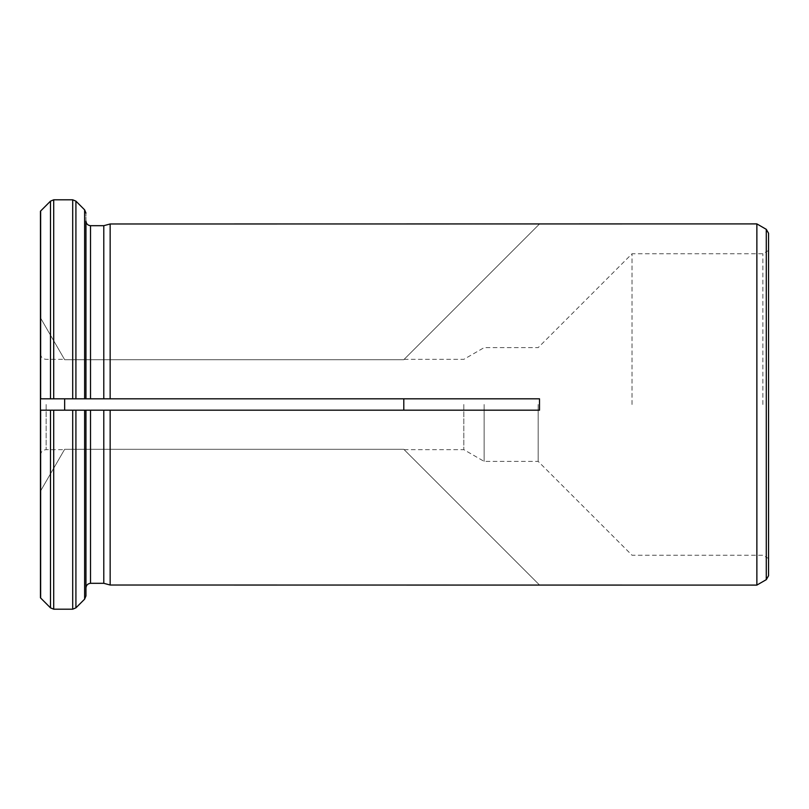 <?xml version="1.0" encoding="UTF-8"?>
<svg xmlns="http://www.w3.org/2000/svg" width="809" height="809" viewBox="0 0 809 809"><rect width="100%" height="100%" fill="white"/><g stroke="black" fill="none" stroke-linecap="round" stroke-linejoin="round"><path stroke-width="0.61" stroke-dasharray="4.04 3.03" d="M40.45 398.807L40.45 211.2L40.45 317.795L64.649 359.702L403.792 359.702L539.512 223.982L110.155 223.982L110.155 398.817L85.956 398.817L85.956 213.07L84.621 209.844L84.621 398.817L72.699 398.817L72.699 199.803L75.915 201.138L75.915 398.817M103.785 398.807L103.785 225.691L90.507 225.691L90.507 398.807M50.492 398.807L50.492 201.138L53.707 199.803L53.707 398.817L40.45 398.817L539.512 398.817L539.512 410.183L40.45 410.183L40.45 597.8L40.45 491.205L64.649 449.298L403.792 449.298L539.593 585.099M85.956 221.14L85.956 213.07M64.649 398.817L53.707 398.817L72.699 398.817L64.649 398.817L64.649 410.183L403.792 410.183L403.792 398.817L539.512 398.817L110.155 398.817L403.792 398.817M103.785 398.817L84.621 398.817M40.45 597.8L40.45 491.205L64.649 449.298L403.792 449.298L539.512 585.018L110.155 585.018L110.155 410.183L403.792 410.183M90.507 410.193L90.507 583.309L103.785 583.309L103.785 410.193M85.956 587.86L85.956 410.183L85.956 587.86L85.956 410.183L90.507 410.183M53.707 609.197L72.699 609.197L72.699 410.183L53.707 410.183L53.707 609.197L50.492 607.862L50.492 410.183M75.915 410.193L75.915 607.862L72.699 609.197M85.956 595.93L84.621 599.156L84.621 410.183M756.87 223.901L756.87 585.099M463.82 404.5L463.82 449.652L463.82 404.5M40.45 211.2L40.45 317.795L64.649 359.702L403.792 359.702L539.593 223.901M768.55 575.735L768.55 233.265M768.55 404.5L768.55 250.477L768.55 404.5M538.177 404.5L538.177 461.383L538.177 404.5M632.031 404.5L632.031 253.763L632.031 404.5M762.867 404.5L762.867 253.763L762.867 404.5M484.136 404.5L484.136 461.383L484.136 404.5M64.649 410.183L40.45 410.183L40.45 398.817M40.45 404.5L40.45 455.346L40.45 404.5M40.642 210.987L40.642 398.817M40.642 410.183L40.642 598.013M766.275 579.669L766.275 229.331M46.143 404.5L46.143 449.652L46.143 404.5M40.45 455.346C40.784 451.887 42.685 449.986 46.143 449.652L64.437 449.652M404.146 449.652L463.82 449.652L484.136 461.383L538.177 461.383L632.031 555.237L762.867 555.237L768.55 558.523M40.45 353.654C40.784 357.113 42.685 359.014 46.143 359.348L64.437 359.348M404.146 359.348L463.82 359.348L484.136 347.617L538.177 347.617L632.031 253.763L762.867 253.763L768.55 250.477"/><path stroke-width="1.21" d="M90.507 398.807L90.507 225.691C87.787 225.377 86.27 223.86 85.956 221.14C86.27 223.86 87.787 225.377 90.507 225.691L103.785 225.691L110.155 223.982L110.155 398.817L103.785 398.817L539.512 398.817L539.512 410.183L110.155 410.183L110.155 585.018L103.785 583.309L110.155 585.018L756.87 585.099L756.87 223.901L766.275 229.331L766.275 579.669L756.87 585.099M756.87 223.901L110.155 223.982L103.785 225.691L103.785 398.807M103.785 398.817L40.45 398.817L53.707 398.817L53.707 199.803L50.492 201.138L40.45 211.2L40.45 410.183L85.956 410.183L85.956 595.93L84.621 599.156L75.915 607.862L72.699 609.197L53.707 609.197L50.492 607.862L40.45 597.8L40.45 410.183L53.707 410.183L53.707 609.197M85.956 221.14L85.956 398.807M85.956 213.07L84.621 209.844L75.915 201.138L72.699 199.803L53.707 199.803L72.699 199.803L72.699 398.817L85.956 398.817M50.492 398.817L50.492 201.138L40.45 211.2M84.621 398.817L84.621 209.844L75.915 201.138L75.915 398.817M72.699 609.197L72.699 410.183L110.155 410.183L90.507 410.183L90.507 583.309C87.797 583.633 86.28 585.15 85.956 587.86L85.956 595.93M103.785 410.183L103.785 583.309L90.507 583.309C87.797 583.633 86.28 585.15 85.956 587.86M64.649 410.183L64.649 398.817M403.792 398.817L403.792 410.183M50.492 410.183L50.492 607.862L40.45 597.8M766.275 229.331L768.55 233.265L768.55 575.735L766.275 579.669M84.621 410.183L84.621 599.156L75.915 607.862L75.915 410.183M40.642 398.807L40.642 210.987M40.642 598.013L40.642 410.193"/></g></svg>
